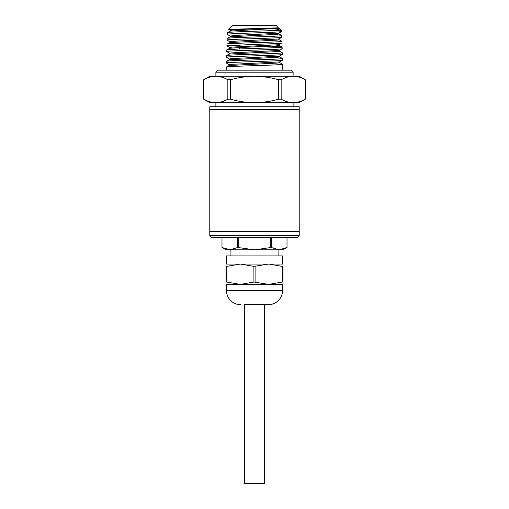 <?xml version="1.0" encoding="UTF-8"?>
<svg xmlns="http://www.w3.org/2000/svg" width="509" height="509" viewBox="0 0 509 509"><rect width="100%" height="100%" fill="white"/><g stroke="black" fill="none" stroke-linecap="round" stroke-linejoin="round"><path stroke-width="0.76" d="M299.216 235.597L299.216 109.588L209.784 109.588L299.216 109.588L299.216 106.744L209.784 106.744L209.784 231.531L299.216 231.531L209.784 231.531L209.784 235.597L299.216 235.597L297.18 237.633L211.82 237.633L209.784 235.597M293.114 106.744L293.114 102.678M215.886 106.744L215.886 102.678M209.784 102.678L203.689 99.16L203.689 79.779L203.708 99.16C207.653 101.425 211.674 102.595 215.778 102.678L209.784 102.678M278.633 99.16L278.633 79.779C270.75 77.514 262.701 76.344 254.5 76.261L299.216 76.261L305.311 79.779C301.347 77.514 297.326 76.344 293.222 76.261C289.118 76.344 285.097 77.514 281.153 79.779L281.153 99.16L278.633 99.16C270.75 101.425 262.701 102.595 254.5 102.678L215.778 102.678C219.882 102.595 223.903 101.425 227.847 99.16L230.367 99.16C238.25 101.425 246.299 102.595 254.5 102.678L293.222 102.678C289.118 102.595 285.097 101.425 281.153 99.16M293.114 76.261L293.114 72.195L215.886 72.195L215.886 76.261M293.114 72.195L291.084 70.166L217.916 70.166L215.886 72.195M279.549 56.893L282.463 58.484C284.245 59.438 224.679 60.399 226.448 61.354L226.397 63.021C224.641 62.073 284.321 61.112 282.514 60.157L279.715 61.913L231.016 64.376L229.152 64.732L229.126 65.553M279.581 56.124L279.606 56.951L277.78 57.301L229.362 59.757L226.448 61.354M282.463 58.484L282.514 60.157M279.727 62.626L282.641 64.217C284.436 65.177 224.488 66.138 226.27 67.086L226.174 70.166M279.759 61.863L279.785 62.69L277.952 63.04L229.184 65.496L226.27 67.086M282.641 64.217L282.826 70.166M278.652 28.211L279.492 28.695C279.995 29.388 276.438 30.063 268.822 30.731C252.012 31.38 226.403 32.029 227.345 32.671L227.294 34.338M230.272 31.074L227.345 32.671M230.093 36.107L227.294 34.345C225.672 33.384 283.354 32.436 281.617 31.475L278.811 33.238L236.946 35.35L230.055 36.056L230.03 36.883M268.822 30.731L281.592 30.731L281.617 31.475M278.83 33.944L281.744 35.541C282.132 36.018 269.083 36.495 254.5 36.972C239.917 37.456 226.81 37.933 227.167 38.41L227.116 40.077C226.753 39.607 239.892 39.123 254.5 38.646C269.108 38.169 282.19 37.691 281.795 37.208L278.983 38.983L236.793 41.089L229.877 41.789L229.852 42.616M278.856 33.18L278.881 34.008L277.138 34.358L230.093 36.813L227.167 38.41M281.744 35.541L281.795 37.208M279.008 39.683L281.922 41.28C282.317 41.757 269.178 42.234 254.5 42.711C239.764 43.189 226.626 43.666 226.989 44.143L226.931 45.816L254.5 44.378C269.204 43.895 282.368 43.418 281.973 42.947L279.174 44.709M229.909 42.546L226.989 44.143M281.922 41.28L281.973 42.947M271.927 46.204L282.101 47.013C283.182 47.674 255.817 48.336 238.766 48.998L226.81 49.882L226.753 51.555C225.023 50.601 283.939 49.64 282.158 48.686L279.358 50.448L231.353 52.904L229.508 53.26L229.483 54.081M238.766 48.998L240.394 47.471L229.718 48.285L226.81 49.882M282.101 47.013L282.158 48.686M279.371 51.154L282.285 52.751C284.054 53.706 224.87 54.667 226.626 55.615L226.575 57.288C224.832 56.334 284.13 55.373 282.336 54.418L279.536 56.181L231.181 58.643L229.33 58.993L229.304 59.82M279.403 50.391L279.428 51.218L277.615 51.568L229.54 54.024L226.626 55.615M282.285 52.751L282.336 54.418M229.731 47.579L226.931 45.816M229.553 53.311L226.753 51.555M229.374 59.05L226.575 57.288M230.278 31.081L278.703 28.275L276.145 25.45L232.855 25.45L228.776 29.401L275.464 27.925L278.697 27.925L276.953 27.925L278.678 28.319M279.492 28.695L281.592 30.731M299.216 102.678L293.222 102.678C297.326 102.595 301.347 101.425 305.292 99.16L305.292 79.779L305.311 99.16L299.216 102.678M227.847 99.16L227.847 79.779C223.903 77.514 219.882 76.344 215.778 76.261L254.5 76.261C246.299 76.344 238.25 77.514 230.367 79.779L230.367 99.16M215.778 76.261C211.674 76.344 207.653 77.514 203.708 79.779L209.784 76.261L215.778 76.261M230.367 79.779L227.847 79.779M278.633 79.779L281.153 79.779M229.19 64.783L226.397 63.021M279.167 44.709L232.537 47.082L229.686 47.522L229.661 48.349M238.836 44.932L240.407 46.643L240.394 47.471L275.719 45.975L279.237 45.479L279.212 44.652M229.915 42.552L277.303 40.096L279.059 39.747L279.034 38.919M275.464 27.925L235.241 29.719L230.24 30.317L230.214 31.144M264.661 304.7L244.339 304.7L244.339 483.55L264.661 483.55L264.661 304.7L268.319 304.7L244.339 304.7M268.319 304.7A14.227 14.227 0 0 0 282.546 290.474L282.546 284.378L226.454 284.378L226.454 290.474A14.227 14.227 0 0 0 240.681 304.7M282.361 282.031L268.727 284.378L282.953 284.378L282.953 282.031L282.361 282.031L282.361 266.398L268.727 264.05L282.546 264.05L282.546 255.925L226.454 255.925L226.454 264.05L240.273 264.05L226.639 266.398L226.639 282.031L226.047 282.031L226.047 284.378L240.273 284.378L226.639 282.031M230.113 249.824L230.113 255.925M278.887 249.824L278.887 255.925M226.047 249.824L221.981 247.476L229.858 249.824L226.047 249.824M287.019 237.633L287.019 247.476L279.142 249.824L229.858 249.824L237.728 247.476L254.5 249.824L271.272 247.476L279.142 249.824L282.953 249.824L287.019 247.476L287.012 237.633M240.273 284.378L253.908 282.031L268.727 284.378M253.908 282.031L253.908 266.398L268.727 264.05L282.953 264.05L282.953 282.031M226.047 282.031L226.047 264.05L240.273 264.05L253.908 266.398M255.092 266.398L255.092 282.031M282.953 266.398L282.361 266.398M226.047 266.398L226.639 266.398M268.727 264.05L240.273 264.05M221.988 237.633L221.988 247.476L221.981 237.633M237.728 247.476L237.728 237.633M238.759 237.633L238.759 247.476M270.241 247.476L270.241 237.633M271.272 237.633L271.272 247.476M282.546 290.474L226.454 290.474M282.05 46.955L279.187 45.416M227.154 40.122L229.915 41.84M228.783 29.439L230.284 30.375"/></g></svg>

